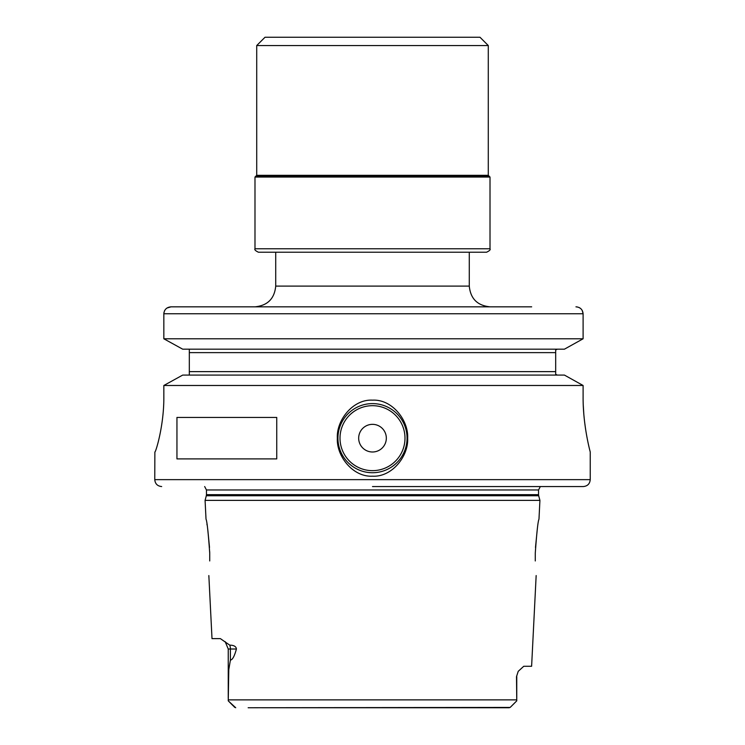<?xml version="1.0" encoding="UTF-8"?>
<svg xmlns="http://www.w3.org/2000/svg" width="745" height="745" viewBox="0 0 745 745"><rect width="100%" height="100%" fill="white"/><g stroke="black" fill="none" stroke-linecap="round" stroke-linejoin="round"><path stroke-width="1.12" d="M208.842 575.559L212.008 638.623L220.38 638.623L229.739 645.133C233.911 645.198 236.146 646.483 236.426 648.997L228.24 648.997L225.158 641.622M236.426 648.997C234.452 656.261 232.449 659.949 230.401 660.042L228.79 669.671L228.24 700.84M538.98 519.153L539.92 500.379L205.08 500.379L206.02 519.153M209.718 553.06C208.255 532.433 207.026 521.128 206.02 519.153C207.026 521.128 208.255 532.424 209.718 553.06L209.718 560.957C208.684 580.178 208.684 580.178 209.718 560.957C208.684 580.178 208.684 580.178 209.718 560.957M209.708 552.799L209.68 551.617M209.513 547.473L207.79 529.639M207.073 525.011L206.924 524.107M248.15 707.75L510.176 707.424L516.76 700.84L516.509 676.646L518.222 671.338L523.754 666.272L531.613 666.272L536.158 575.559M261.877 707.75L509.282 707.75M233.176 705.813L228.38 700.98L235.718 707.75M234.824 707.424L233.716 706.353M228.24 699.872L516.76 699.872L516.76 700.84L512.97 704.668M512.579 705.059L510.195 707.405M535.282 553.06L535.282 560.957C536.316 580.178 536.316 580.178 535.282 560.957C536.316 580.178 536.316 580.178 535.282 560.957L535.282 553.06C536.745 532.424 537.974 521.128 538.98 519.153C537.974 521.128 536.745 532.433 535.282 553.06M537.313 528.959L535.487 547.51M372.5 486.55L583.326 486.55L372.5 486.55M163.835 396.694C164.105 425.767 155.509 452.988 154.867 451.992C155.509 452.988 164.105 425.767 163.835 396.694L163.835 385.482L583.102 385.482L583.102 396.694C582.869 425.74 590.403 452.513 590.236 451.992C590.543 452.951 582.897 426.224 583.102 396.694L583.102 396.815M583.27 405.206L583.782 413.624M584.564 421.596L585.533 428.822M372.5 400.149C392.084 399.087 408.632 420.18 407.664 438.19C408.642 456.163 392.01 477.275 372.5 476.185C352.916 477.247 336.358 456.145 337.336 438.135C336.349 420.161 353.009 399.059 372.5 400.149M372.5 403.604A34.559 34.559 0 0 1 407.059 438.172A34.559 34.559 0 0 1 372.5 472.73A34.559 34.559 0 0 1 337.941 438.172A34.559 34.559 0 0 1 372.5 403.604M583.326 486.55C587.526 486.14 589.826 483.84 590.236 479.64L154.764 479.64L154.867 451.992M176.947 458.901L176.947 417.433L276.74 417.433L276.74 458.901L176.947 458.901M583.102 385.482L564.44 375.089L583.102 385.482M182.683 375.089L163.835 385.482L182.683 375.089L564.44 375.089M167.01 308.02L171.061 306.828L531.669 306.828M582.218 310.423L583.102 313.747C582.646 309.51 580.262 307.21 575.95 306.828L577.31 306.959M578.8 307.406L579.945 308.011M564.44 349.172L182.683 349.172L163.835 338.789L583.102 338.789L564.44 349.172L583.102 338.789L583.102 313.747L163.835 313.747L163.984 312.36M557.158 375.005L555.677 374.297L555.677 349.964L557.158 349.265M556.357 349.535L555.705 349.945M555.696 374.316L556.357 374.726M182.683 349.172L163.835 338.789L163.835 313.747C164.3 309.51 166.703 307.21 171.061 306.828L344.851 306.828M555.677 349.172L555.677 352.627L555.677 349.172M555.677 371.634L555.677 375.089L555.677 371.634L189.323 371.634L189.323 375.089M189.323 349.172L189.323 371.634M163.835 338.789L163.835 313.747M164.44 310.972L164.868 310.19M254.986 248.765L490.014 248.765C490.685 249.659 489.53 250.814 486.55 252.229L258.45 252.229C255.47 250.814 254.315 249.659 254.986 248.765L254.986 177.049L255.852 176.192L489.148 176.192L490.014 177.049L254.986 177.049M488.282 45.547L256.718 45.547L265.015 37.25L479.985 37.25L488.282 45.547L488.282 175.326L489.148 176.192M372.5 424.343A13.829 13.829 0 0 0 358.671 438.172A13.829 13.829 0 0 0 372.5 451.992A13.829 13.829 0 0 0 386.329 438.172A13.829 13.829 0 0 0 372.5 424.343M229.739 645.133A10.365 9.238 -90 0 1 230.401 648.997L230.401 660.042M518.222 671.338L516.509 676.646M205.08 500.379L206.318 495.751L538.682 495.751L539.92 500.379M538.682 495.751L538.542 494.671L206.458 494.671L206.458 489.977L204.661 486.55M206.458 489.977L538.542 489.977L540.339 486.55M555.677 352.627L189.323 352.627M254.986 306.828C267.585 305.599 274.495 298.689 275.724 286.099L469.276 286.099C470.505 298.689 477.415 305.599 490.014 306.828M255.852 176.192L256.718 175.326L488.282 175.326M372.5 405.68A32.491 32.491 0 0 0 340.009 438.172A32.491 32.491 0 0 0 372.5 470.654A32.491 32.491 0 0 0 404.991 438.172A32.491 32.491 0 0 0 372.5 405.68M228.24 648.997L228.24 698.056M516.76 676.646L516.76 698.056M206.318 495.751L206.458 494.671M538.542 494.671L538.542 489.977M154.764 479.64C155.174 483.84 157.474 486.14 161.674 486.55M590.236 479.64L590.236 451.992M275.724 286.099L275.724 252.229M490.014 248.765L490.014 177.049M256.718 175.326L256.718 45.547M469.276 286.099L469.276 252.229"/></g></svg>
